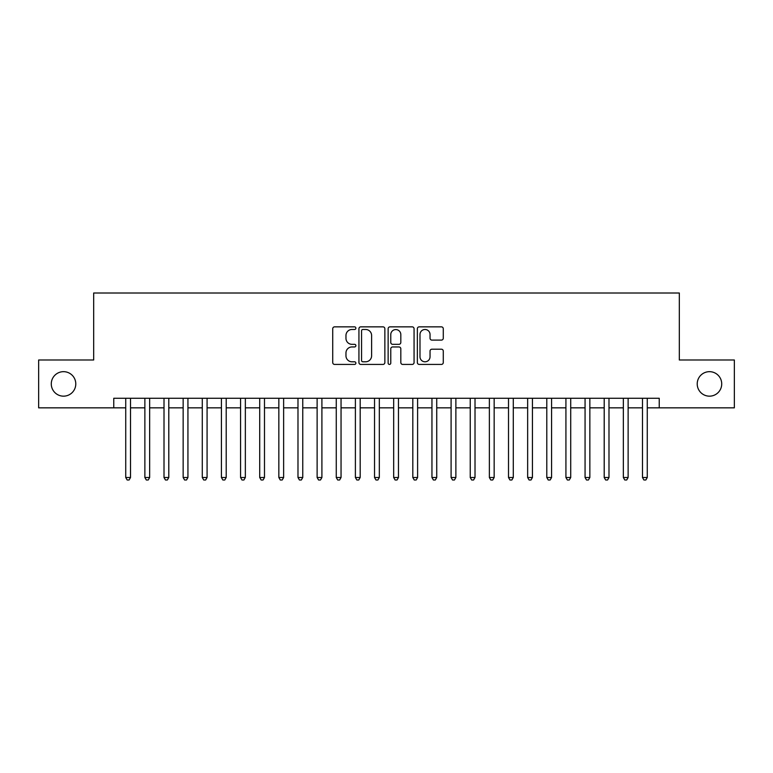 <?xml version="1.0" encoding="UTF-8"?>
<svg xmlns="http://www.w3.org/2000/svg" width="773" height="773" viewBox="0 0 773 773"><rect width="100%" height="100%" fill="white"/><g stroke="black" fill="none" stroke-linecap="round" stroke-linejoin="round"><path stroke-width="1.16" d="M355.88 328.167A1.314 1.314 0 0 0 354.565 326.853L334.603 326.853A1.875 1.875 0 0 0 332.728 328.728L332.728 362.547A1.875 1.875 0 0 0 334.603 364.421L354.565 364.421A1.314 1.314 0 0 0 355.88 363.107A1.314 1.314 0 0 0 354.565 361.793L351.976 361.793A6.01 6.01 0 0 1 345.966 355.783L345.966 352.961A6.01 6.01 0 0 1 351.976 346.951L354.565 346.951A1.314 1.314 0 0 0 355.88 345.637A1.314 1.314 0 0 0 354.565 344.323L351.976 344.323A6.01 6.01 0 0 1 345.966 338.313L345.966 335.492A6.01 6.01 0 0 1 351.976 329.482L354.565 329.482A1.314 1.314 0 0 0 355.88 328.167M697.217 383.92A12.252 12.252 0 0 0 709.469 396.163A12.252 12.252 0 0 0 721.721 383.92A12.252 12.252 0 0 0 709.469 371.668A12.252 12.252 0 0 0 697.217 383.92M51.279 383.92A12.252 12.252 0 0 0 63.531 396.163A12.252 12.252 0 0 0 75.783 383.92A12.252 12.252 0 0 0 63.531 371.668A12.252 12.252 0 0 0 51.279 383.92M441.402 340.101A1.875 1.875 0 0 0 443.277 338.216L443.277 328.728A1.875 1.875 0 0 0 441.402 326.853L419.237 326.853A1.875 1.875 0 0 0 417.352 328.728L417.352 362.547A1.875 1.875 0 0 0 419.237 364.421L441.402 364.421A1.875 1.875 0 0 0 443.277 362.547L443.277 351.087A1.875 1.875 0 0 0 441.402 349.212L431.914 349.212A1.875 1.875 0 0 0 430.039 351.087L430.039 356.768A5.025 5.025 0 0 1 425.015 361.793A5.025 5.025 0 0 1 419.99 356.768L419.99 334.506A5.025 5.025 0 0 1 425.015 329.482A5.025 5.025 0 0 1 430.039 334.506L430.039 338.216A1.875 1.875 0 0 0 431.914 340.101L441.402 340.101M113.766 407.844L38.65 407.844L38.65 359.996L93.678 359.996L93.678 293.006L679.322 293.006L679.322 359.996L734.35 359.996L734.35 407.844L659.234 407.844L659.234 398.269L113.766 398.269L113.766 407.844L125.728 407.844M384.857 328.728A1.875 1.875 0 0 0 382.973 326.853L360.807 326.853A1.875 1.875 0 0 0 358.933 328.728L358.933 362.547A1.875 1.875 0 0 0 360.807 364.421L382.973 364.421A1.875 1.875 0 0 0 384.857 362.547L384.857 328.728M390.027 326.853L412.193 326.853A1.875 1.875 0 0 1 414.067 328.728L414.067 362.547A1.875 1.875 0 0 1 412.193 364.421L402.704 364.421A1.875 1.875 0 0 1 400.82 362.547L400.82 348.836A1.875 1.875 0 0 0 398.945 346.951L392.655 346.951A1.875 1.875 0 0 0 390.771 348.836L390.771 363.107A1.314 1.314 0 0 1 389.457 364.421A1.314 1.314 0 0 1 388.143 363.107L388.143 328.728A1.875 1.875 0 0 1 390.027 326.853M130.521 407.844L144.87 407.844M149.653 407.844L164.011 407.844M168.794 407.844L183.153 407.844M187.936 407.844L202.284 407.844M207.077 407.844L221.426 407.844M226.209 407.844L240.567 407.844M245.35 407.844L259.709 407.844M264.492 407.844L278.84 407.844M283.633 407.844L297.982 407.844M302.765 407.844L317.123 407.844M321.906 407.844L336.265 407.844M341.048 407.844L355.396 407.844M360.179 407.844L374.538 407.844M379.321 407.844L393.679 407.844M398.462 407.844L412.821 407.844M417.604 407.844L431.952 407.844M436.735 407.844L451.094 407.844M455.877 407.844L470.235 407.844M475.018 407.844L489.367 407.844M494.16 407.844L508.508 407.844M513.291 407.844L527.65 407.844M532.433 407.844L546.791 407.844M551.574 407.844L565.923 407.844M570.716 407.844L585.064 407.844M589.847 407.844L604.206 407.844M608.989 407.844L623.347 407.844M628.13 407.844L642.479 407.844M647.272 407.844L659.234 407.844M362.875 329.482A1.314 1.314 0 0 0 361.561 330.796L361.561 360.479A1.314 1.314 0 0 0 362.875 361.793L365.6 361.793A6.01 6.01 0 0 0 371.61 355.783L371.61 335.492A6.01 6.01 0 0 0 365.6 329.482L362.875 329.482M400.82 334.603A5.025 5.025 0 0 0 395.795 329.578A5.025 5.025 0 0 0 390.771 334.603L390.771 342.449A1.875 1.875 0 0 0 392.655 344.323L398.945 344.323A1.875 1.875 0 0 0 400.82 342.449L400.82 334.603M130.521 398.269L130.521 477.501L125.728 477.501L125.728 398.269M130.521 477.501L129.081 479.994L127.168 479.994L125.728 477.501M149.653 398.269L149.653 477.501L144.87 477.501L144.87 398.269M149.653 477.501L148.223 479.994L146.31 479.994L144.87 477.501M168.794 398.269L168.794 477.501L164.011 477.501L164.011 398.269M168.794 477.501L167.355 479.994L165.441 479.994L164.011 477.501M187.936 398.269L187.936 477.501L183.153 477.501L183.153 398.269M187.936 477.501L186.496 479.994L184.583 479.994L183.153 477.501M207.077 398.269L207.077 477.501L202.284 477.501L202.284 398.269M207.077 477.501L205.637 479.994L203.724 479.994L202.284 477.501M226.209 398.269L226.209 477.501L221.426 477.501L221.426 398.269M226.209 477.501L224.779 479.994L222.866 479.994L221.426 477.501M245.35 398.269L245.35 477.501L240.567 477.501L240.567 398.269M245.35 477.501L243.91 479.994L241.997 479.994L240.567 477.501M264.492 398.269L264.492 477.501L259.709 477.501L259.709 398.269M264.492 477.501L263.052 479.994L261.139 479.994L259.709 477.501M283.633 398.269L283.633 477.501L278.84 477.501L278.84 398.269M283.633 477.501L282.193 479.994L280.28 479.994L278.84 477.501M302.765 398.269L302.765 477.501L297.982 477.501L297.982 398.269M302.765 477.501L301.335 479.994L299.422 479.994L297.982 477.501M321.906 398.269L321.906 477.501L317.123 477.501L317.123 398.269M321.906 477.501L320.466 479.994L318.553 479.994L317.123 477.501M341.048 398.269L341.048 477.501L336.265 477.501L336.265 398.269M341.048 477.501L339.608 479.994L337.695 479.994L336.265 477.501M360.179 398.269L360.179 477.501L355.396 477.501L355.396 398.269M360.179 477.501L358.749 479.994L356.836 479.994L355.396 477.501M379.321 398.269L379.321 477.501L374.538 477.501L374.538 398.269M379.321 477.501L377.891 479.994L375.978 479.994L374.538 477.501M398.462 398.269L398.462 477.501L393.679 477.501L393.679 398.269M398.462 477.501L397.022 479.994L395.109 479.994L393.679 477.501M417.604 398.269L417.604 477.501L412.821 477.501L412.821 398.269M417.604 477.501L416.164 479.994L414.251 479.994L412.821 477.501M436.735 398.269L436.735 477.501L431.952 477.501L431.952 398.269M436.735 477.501L435.305 479.994L433.392 479.994L431.952 477.501M455.877 398.269L455.877 477.501L451.094 477.501L451.094 398.269M455.877 477.501L454.447 479.994L452.534 479.994L451.094 477.501M475.018 398.269L475.018 477.501L470.235 477.501L470.235 398.269M475.018 477.501L473.578 479.994L471.665 479.994L470.235 477.501M494.16 398.269L494.16 477.501L489.367 477.501L489.367 398.269M494.16 477.501L492.72 479.994L490.807 479.994L489.367 477.501M513.291 398.269L513.291 477.501L508.508 477.501L508.508 398.269M513.291 477.501L511.861 479.994L509.948 479.994L508.508 477.501M532.433 398.269L532.433 477.501L527.65 477.501L527.65 398.269M532.433 477.501L531.003 479.994L529.09 479.994L527.65 477.501M551.574 398.269L551.574 477.501L546.791 477.501L546.791 398.269M551.574 477.501L550.134 479.994L548.221 479.994L546.791 477.501M570.716 398.269L570.716 477.501L565.923 477.501L565.923 398.269M570.716 477.501L569.276 479.994L567.363 479.994L565.923 477.501M589.847 398.269L589.847 477.501L585.064 477.501L585.064 398.269M589.847 477.501L588.417 479.994L586.504 479.994L585.064 477.501M608.989 398.269L608.989 477.501L604.206 477.501L604.206 398.269M608.989 477.501L607.559 479.994L605.645 479.994L604.206 477.501M628.13 398.269L628.13 477.501L623.347 477.501L623.347 398.269M628.13 477.501L626.69 479.994L624.777 479.994L623.347 477.501M647.272 398.269L647.272 477.501L642.479 477.501L642.479 398.269M647.272 477.501L645.832 479.994L643.919 479.994L642.479 477.501"/></g></svg>

